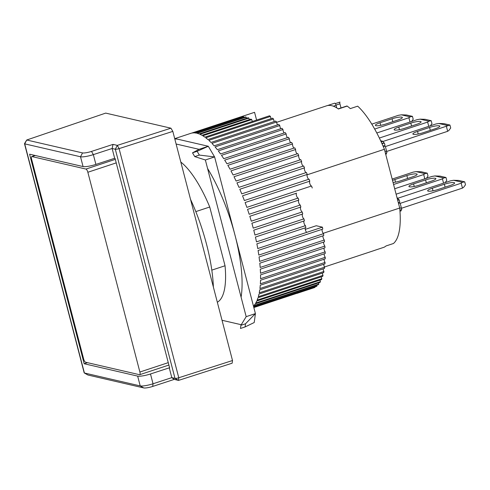 <?xml version="1.0" encoding="UTF-8"?>
<svg xmlns="http://www.w3.org/2000/svg" width="490" height="490" viewBox="0 0 490 490"><rect width="100%" height="100%" fill="white"/><g stroke="black" fill="none" stroke-linecap="round" stroke-linejoin="round"><path stroke-width="0.73" d="M392.821 121.685L392.061 118.782A7.724 1.415 165.4 0 1 401.806 117.141A7.724 1.415 165.4 0 1 402.345 117.484A7.724 1.415 165.4 0 1 397.684 120.081L385.667 124.05A7.724 1.415 165.4 0 1 375.389 125.348A7.724 1.415 165.4 0 1 380.044 122.751L380.718 125.342M411.625 121.477L413.217 119.309L412.451 116.369L406.455 114.985L401.347 114.819L398.401 115.315L371.781 124.117M374.672 129.054L408.899 117.741L410.014 122.01M412.451 116.369L410.148 116.853L408.899 117.741M392.061 118.782L380.044 122.751M401.347 114.819L410.148 116.853M276.648 122.322L326.622 105.809A76.177 24.8 71.7 0 1 331.65 105.675A76.177 24.8 71.7 0 1 338.4 108.988L347.177 106.091A76.177 24.8 71.7 0 1 350.283 108.615L357.676 106.171A76.177 24.8 71.7 0 1 384.405 149.279L399.711 208.03A76.177 24.8 71.7 0 1 393.446 243.506L386.053 245.949A76.177 24.8 71.7 0 1 383.952 247.279A2.058 0.668 -108.3 0 1 383.933 247.285A2.058 0.668 -108.3 0 1 383.915 247.291M335.313 103.611L339.95 102.073A2.058 0.668 -108.3 0 0 339.919 103.813L340.997 107.941M383.952 247.279L375.175 250.176A76.177 24.8 71.7 0 1 374.427 250.464L324.515 266.964M399.711 208.03L323.167 233.326M195.804 211.613L209.738 207.007L225.045 265.758L211.809 270.131M307.052 174.844L384.405 149.279M334.676 103.188L327.381 105.595L334.652 103.194A2.058 0.668 71.7 0 1 334.676 103.188A2.058 0.668 71.7 0 1 336.073 105.313L336.74 107.88M397.182 198.321L397.843 198.101L397.078 197.923M397.617 199.994L398.621 199.663L397.843 198.101M397.69 200.288L399.185 199.791L398.621 199.663M399.895 210.192L401.733 209.585L401.384 208.244M399.185 199.791L399.822 202.241L398.327 202.731M399.975 211.227L401.163 210.835L401.169 209.769M381.196 141.922L383.051 141.31L380.657 140.753M383.051 141.31L383.829 142.866L381.912 143.503M383.829 142.866L384.393 143L382.035 143.772M383.388 146.865L383.18 146.057L385.03 145.444L384.393 143M386.592 151.447L386.941 152.788L385.446 153.284M386.377 152.978L386.365 154.038L385.704 154.258M347.177 106.091A2.058 0.668 -108.3 0 0 346.859 106.005L338.216 108.86M245.104 326.928L245.527 323.774L240.909 325.299L240.486 328.453L245.104 326.928L254.218 322.53L255.419 313.606L214.608 156.929L208.305 146.265L174.673 138.492M240.909 325.299L246.176 316.656L205.365 159.979L214.608 156.929L199.357 155.073L197.127 151.306L192.509 152.831L199.063 149.321L176.112 144.017M197.127 151.306L208.305 146.265L199.063 149.321M245.527 323.774L255.419 313.606L246.176 316.656M222.025 320.276L241.258 324.723M225.045 265.758A76.177 24.8 71.7 0 1 217.327 302.238M180.81 162.055A76.177 24.8 71.7 0 1 209.738 207.007M205.365 159.979L194.732 156.604L199.357 155.073M192.509 152.831L194.732 156.604M407.613 178.482L406.853 175.573A7.724 1.415 165.4 0 1 416.598 173.938A7.724 1.415 165.4 0 1 417.137 174.281A7.724 1.415 165.4 0 1 412.476 176.878L400.465 180.847A7.724 1.415 165.4 0 1 393.06 182.507M426.416 178.268L428.009 176.1L427.243 173.166L421.247 171.776L416.145 171.616L413.199 172.113L392.165 179.064M393.58 184.491L423.697 174.538L424.805 178.801M427.243 173.166L424.94 173.65L423.697 174.538M392.521 180.418A7.724 1.415 165.4 0 1 394.842 179.548L395.516 182.133M406.853 175.573L394.842 179.548M416.145 171.616L424.94 173.65M411.563 126.022L410.804 123.113A7.724 1.415 165.4 0 1 420.549 121.471A7.724 1.415 165.4 0 1 421.088 121.82A7.724 1.415 165.4 0 1 416.427 124.417L404.415 128.386A7.724 1.415 165.4 0 1 394.132 129.679A7.724 1.415 165.4 0 1 398.793 127.088L399.466 129.672M430.367 125.808L431.96 123.639L431.194 120.705L425.198 119.315L420.095 119.156L417.149 119.652L376.804 132.98M379.358 138.033L427.648 122.077L428.756 126.34M431.194 120.705L428.891 121.189L427.648 122.077M410.804 123.113L398.793 127.088M420.095 119.156L428.891 121.189M115.309 159.366L85.958 169.062L31.973 156.579A3.087 1.004 71.7 0 0 31.77 156.586A3.087 1.004 71.7 0 0 31.617 159.262L83.649 359.023A3.087 1.004 71.7 0 0 85.542 362.22L139.528 374.703A3.087 1.004 71.7 0 0 139.73 374.697L168.885 365.062M168.26 362.649L139.883 372.026L87.851 172.26L116.222 162.882M139.883 372.026A3.087 1.004 71.7 0 1 139.73 374.697M85.958 169.062A3.087 1.004 71.7 0 1 87.851 172.26M430.306 130.358L429.552 127.449A7.724 1.415 165.4 0 1 439.291 125.808A7.724 1.415 165.4 0 1 439.83 126.151A7.724 1.415 165.4 0 1 435.175 128.748L423.158 132.717A7.724 1.415 165.4 0 1 412.874 134.015A7.724 1.415 165.4 0 1 417.535 131.418L418.209 134.009M383.18 146.057L385.397 146.571L449.943 125.036L450.708 127.976L448.913 130.42L447.664 131.308L386.671 151.465L384.864 151.049M449.943 125.036L443.94 123.652L438.838 123.486L435.892 123.982L383.113 141.426M385.397 146.571L386.671 151.465M446.39 126.408L447.664 131.308M429.552 127.449L417.535 131.418M438.838 123.486L447.633 125.52M213.371 287.042A90.589 29.492 -108.3 0 0 190.524 199.344M305.264 227.838A2.573 0.839 -108.3 0 0 305.497 230.233A2.573 0.839 -108.3 0 0 306.728 232.358L322.438 227.164L316.258 225.737L305.27 229.363M178.317 139.332A92.647 30.166 -108.3 0 0 174.808 139.007M175.01 138.566L190.684 133.384A92.647 30.166 -108.3 0 1 191.461 133.164L240.443 116.975A92.647 30.166 71.7 0 1 241.129 116.834L192.147 133.023A92.647 30.166 -108.3 0 1 193.856 132.882L242.838 116.694A92.647 30.166 71.7 0 1 243.573 116.712L194.591 132.9A92.647 30.166 -108.3 0 1 196.41 133.139L245.392 116.951A92.647 30.166 71.7 0 1 245.778 117.037A92.647 30.166 71.7 0 1 246.17 117.135A2.573 0.839 -108.3 0 0 246.55 118.268M240.498 116.963L254.567 112.314L240.645 116.932M302.391 214.093A2.573 0.839 -108.3 0 0 302.544 216.654A2.573 0.839 -108.3 0 0 303.941 218.852L254.959 235.041A92.647 30.166 -108.3 0 0 253.759 230.171L302.74 213.983A92.647 30.166 71.7 0 0 302.207 211.956L253.232 228.144A92.647 30.166 -108.3 0 0 251.885 223.232L300.86 207.043A92.647 30.166 71.7 0 0 300.278 205.01L251.297 221.198A92.647 30.166 -108.3 0 0 249.808 216.286L298.79 200.098A92.647 30.166 71.7 0 0 298.147 198.07L249.165 214.259A92.647 30.166 -108.3 0 0 247.548 209.371L296.524 193.189A2.573 0.839 -108.3 0 0 296.554 195.896A2.573 0.839 -108.3 0 0 298.147 198.07M303.935 221.014A2.573 0.839 -108.3 0 0 304.137 223.501A2.573 0.839 -108.3 0 0 305.448 225.67L256.472 241.858A92.647 30.166 -108.3 0 0 255.425 237.05L304.406 220.861A92.647 30.166 71.7 0 0 303.941 218.852M322.077 229.326A2.573 0.839 -108.3 0 0 322.346 231.635A2.573 0.839 -108.3 0 0 323.498 233.693L258.806 255.07A92.647 30.166 -108.3 0 0 258.083 250.476L322.775 229.093A92.647 30.166 -108.3 0 0 322.445 227.17L257.752 248.546A92.647 30.166 -108.3 0 0 256.87 243.83L305.852 227.642A92.647 30.166 71.7 0 0 305.448 225.67M322.947 235.831A2.573 0.839 -108.3 0 0 324.307 240.002L259.614 261.384A92.647 30.166 -108.3 0 0 259.069 256.944L323.761 235.561A92.647 30.166 -108.3 0 0 323.498 233.693M323.578 242.109A2.573 0.839 -108.3 0 0 324.87 246.072L260.178 267.454A92.647 30.166 -108.3 0 0 259.804 263.185L324.496 241.809A92.647 30.166 -108.3 0 0 324.307 240.002M323.976 248.13A2.573 0.839 -108.3 0 0 325.182 251.854L260.496 273.236A92.647 30.166 -108.3 0 0 260.294 269.175L324.986 247.793A92.647 30.166 -108.3 0 0 324.87 246.072M324.123 253.857A2.573 0.839 -108.3 0 0 325.25 257.317L260.558 278.7A92.647 30.166 -108.3 0 0 260.539 274.865L325.231 253.489A92.647 30.166 -108.3 0 0 325.182 251.854M324.025 259.247A2.573 0.839 -108.3 0 0 325.06 262.426L260.368 283.808A92.647 30.166 -108.3 0 0 260.527 280.231L325.219 258.849A92.647 30.166 -108.3 0 0 325.25 257.317M323.688 264.269A2.573 0.839 -108.3 0 0 324.625 267.154L259.933 288.53A92.647 30.166 -108.3 0 0 260.27 285.229L324.956 263.853A92.647 30.166 -108.3 0 0 325.06 262.426M323.106 268.9A2.573 0.839 -108.3 0 0 323.939 271.46L259.247 292.842A92.647 30.166 -108.3 0 0 259.755 289.835L324.447 268.459A92.647 30.166 -108.3 0 0 324.625 267.154M322.285 273.108A2.573 0.839 -108.3 0 0 323.008 275.331L258.316 296.713A92.647 30.166 -108.3 0 0 258.996 294.018L323.688 272.642A92.647 30.166 -108.3 0 0 323.939 271.46M321.232 276.862A2.573 0.839 -108.3 0 0 321.838 278.737L257.146 300.119A92.647 30.166 -108.3 0 0 257.997 297.755L322.69 276.378A92.647 30.166 -108.3 0 0 323.008 275.331M319.946 280.139A2.573 0.839 -108.3 0 0 320.442 281.658L255.749 303.034A92.647 30.166 -108.3 0 0 256.76 301.019L321.452 279.643A92.647 30.166 -108.3 0 0 321.838 278.737M318.451 282.926A2.573 0.839 -108.3 0 0 318.825 284.071L254.132 305.454A92.647 30.166 -108.3 0 0 255.296 303.794L319.988 282.418A92.647 30.166 -108.3 0 0 320.442 281.658M316.742 285.198A2.573 0.839 -108.3 0 0 316.993 285.97L253.673 306.893M314.831 286.95A2.573 0.839 -108.3 0 0 314.96 287.336L253.838 307.536M297.026 293.351A2.573 0.839 -108.3 0 0 297.026 293.357L314.329 287.636A92.647 30.166 -108.3 0 0 314.96 287.336M241.092 297.13A92.647 30.166 -108.3 0 0 207.576 168.462M246.17 117.135L197.188 133.317A92.647 30.166 -108.3 0 1 199.112 133.948L248.093 117.759A92.647 30.166 71.7 0 1 248.908 118.096A2.573 0.839 -108.3 0 0 249.41 119.597M248.908 118.096L199.926 134.285A92.647 30.166 -108.3 0 1 201.935 135.289L250.917 119.101A92.647 30.166 71.7 0 1 251.768 119.597A2.573 0.839 -108.3 0 0 252.393 121.459M241.129 116.834A2.573 0.839 -108.3 0 0 241.252 117.214M243.573 116.712A2.573 0.839 -108.3 0 0 243.824 117.471M312.24 187.995A92.647 30.166 -108.3 0 0 311.548 185.98L246.856 207.362A92.647 30.166 -108.3 0 0 245.116 202.535L309.809 181.153A92.647 30.166 -108.3 0 0 309.068 179.168L244.375 200.551A92.647 30.166 -108.3 0 0 242.532 195.81L307.224 174.428A92.647 30.166 -108.3 0 0 306.44 172.486L241.748 193.869A92.647 30.166 -108.3 0 0 239.806 189.238L304.498 167.862A92.647 30.166 -108.3 0 0 303.678 165.975L238.985 187.352A92.647 30.166 -108.3 0 0 236.958 182.874L301.644 161.492A92.647 30.166 -108.3 0 0 300.793 159.673L236.1 181.049A92.647 30.166 -108.3 0 0 234 176.737L298.692 155.361A92.647 30.166 -108.3 0 0 297.81 153.615L233.118 174.997A92.647 30.166 -108.3 0 0 230.955 170.881L295.648 149.499A92.647 30.166 -108.3 0 0 294.741 147.845L230.049 169.228A92.647 30.166 -108.3 0 0 227.838 165.338L292.53 143.956A92.647 30.166 -108.3 0 0 291.611 142.4L226.919 163.776A92.647 30.166 -108.3 0 0 224.677 160.138L289.37 138.756A92.647 30.166 -108.3 0 0 288.439 137.304L223.746 158.686A92.647 30.166 -108.3 0 0 221.486 155.312L286.178 133.935A92.647 30.166 -108.3 0 0 285.235 132.6L220.549 153.976A92.647 30.166 -108.3 0 0 218.277 150.896L282.969 129.519A92.647 30.166 -108.3 0 0 282.032 128.306L217.339 149.689A92.647 30.166 -108.3 0 0 215.086 146.914L279.778 125.538A92.647 30.166 -108.3 0 0 278.847 124.454L214.155 145.836A92.647 30.166 -108.3 0 0 211.919 143.392L276.611 122.016A92.647 30.166 -108.3 0 0 275.692 121.073L211 142.455A92.647 30.166 -108.3 0 0 208.801 140.354L273.493 118.972A92.647 30.166 -108.3 0 0 272.593 118.176L207.901 139.558A92.647 30.166 -108.3 0 0 205.751 137.806L270.443 116.43A92.647 30.166 -108.3 0 0 269.561 115.781L204.869 137.163A92.647 30.166 -108.3 0 0 202.787 135.779L251.768 119.597M270.443 116.43A2.573 0.839 -108.3 0 0 271.184 118.641M273.493 118.972A2.573 0.839 -108.3 0 0 274.345 121.52M276.611 122.016A2.573 0.839 -108.3 0 0 277.573 124.877M279.778 125.538A2.573 0.839 -108.3 0 0 280.837 128.699M282.969 129.519A2.573 0.839 -108.3 0 0 284.127 132.962M286.178 133.935A2.573 0.839 -108.3 0 0 287.422 137.641M289.37 138.756A2.573 0.839 -108.3 0 0 290.693 142.7M292.53 143.956A2.573 0.839 -108.3 0 0 293.927 148.115M295.648 149.499A2.573 0.839 -108.3 0 0 295.948 151.839A2.573 0.839 -108.3 0 0 297.105 153.848M298.692 155.361A2.573 0.839 -108.3 0 0 298.961 157.792A2.573 0.839 -108.3 0 0 300.205 159.863M301.644 161.492A2.573 0.839 -108.3 0 0 301.883 164.015A2.573 0.839 -108.3 0 0 303.206 166.128M304.498 167.862A2.573 0.839 -108.3 0 0 304.694 170.459A2.573 0.839 -108.3 0 0 306.091 172.603M307.224 174.428A2.573 0.839 -108.3 0 0 307.371 177.086A2.573 0.839 -108.3 0 0 308.841 179.248M309.809 181.153A2.573 0.839 -108.3 0 0 309.907 183.86A2.573 0.839 -108.3 0 0 311.444 186.016M298.686 200.134A2.573 0.839 -108.3 0 0 298.741 202.787A2.573 0.839 -108.3 0 0 300.278 205.01M300.639 207.123A2.573 0.839 -108.3 0 0 300.744 209.732A2.573 0.839 -108.3 0 0 302.207 211.956M253.489 306.201A92.647 30.166 -108.3 0 0 253.618 306.06L318.31 284.684A92.647 30.166 -108.3 0 0 318.825 284.071M253.734 307.138L316.418 286.423A92.647 30.166 -108.3 0 0 316.993 285.97M256.589 120.068L254.567 112.326M426.355 182.819L425.602 179.91A7.724 1.415 165.4 0 1 435.341 178.268A7.724 1.415 165.4 0 1 435.88 178.611A7.724 1.415 165.4 0 1 431.225 181.208L419.207 185.183A7.724 1.415 165.4 0 1 408.923 186.476A7.724 1.415 165.4 0 1 413.585 183.879L414.258 186.47M445.159 182.605L446.757 180.436L445.992 177.496L439.989 176.112L434.887 175.947L431.941 176.443L394.689 188.754M396.104 194.187L442.439 178.875L443.548 183.138M445.992 177.496L443.683 177.98L442.439 178.875M425.602 179.91L413.585 183.879M434.887 175.947L443.683 177.98M232.511 360.524L178.776 377.759L178.538 380.399L232.15 363.2L232.511 360.524L172.823 131.387L170.93 128.184L105.699 113.104L26.723 140.005L24.524 143.607A3.087 0.57 165.4 0 0 24.5 143.723L84.188 372.865A3.087 0.57 -14.6 0 0 84.268 372.951A3.087 0.57 -14.6 0 0 84.403 373L87.943 375.022L84.268 372.951M170.93 128.184L117.324 145.383L119.088 148.617A3.087 0.57 165.4 0 1 115.315 149.236L175.004 378.372A3.087 0.57 -14.6 0 0 178.776 377.759L119.088 148.617L172.823 131.387M174.244 379.401L171.812 377.637L175.004 378.372L178.538 380.399L174.244 379.401L152.721 386.432A7.203 1.323 165.4 0 1 143.742 387.927L87.943 375.022M152.721 386.432L153.033 383.768L171.812 377.637L169.258 367.843L169.638 367.929L115.052 158.374L114.672 158.288L112.124 148.495L115.315 149.236L117.324 145.383L113.025 144.385L91.508 151.416A7.203 1.323 165.4 0 1 82.528 152.911L26.723 140.005L24.714 143.858A3.087 0.57 165.4 0 1 24.5 143.723M82.528 152.911L80.519 156.763L83.067 166.557L29.59 154.191L84.176 363.745L137.653 376.112A10.296 1.893 165.4 0 0 150.485 373.974L153.033 383.768A10.296 1.893 165.4 0 1 140.207 385.906L84.403 373L24.714 143.858L80.519 156.763A10.296 1.893 -14.6 0 0 93.345 154.626L91.508 151.416M83.067 166.557A10.296 1.893 -14.6 0 0 95.899 164.419L93.345 154.626L112.124 148.495L113.025 144.385M150.485 373.974L169.258 367.843M114.672 158.288L95.899 164.419M84.176 363.745L87.453 362.661M445.104 187.149L444.344 184.246A7.724 1.415 165.4 0 1 454.089 182.605A7.724 1.415 165.4 0 1 454.628 182.948A7.724 1.415 165.4 0 1 449.967 185.545L437.956 189.514A7.724 1.415 165.4 0 1 427.672 190.812A7.724 1.415 165.4 0 1 432.327 188.215L433.007 190.806M398.388 202.946L400.189 203.362L461.182 183.205L462.431 182.317L464.734 181.833L465.5 184.773L463.705 187.211L462.462 188.105L401.463 208.262L399.662 207.846M464.734 181.833L458.738 180.443L453.636 180.283L450.69 180.779L397.905 198.223M400.189 203.362L401.463 208.262M461.182 183.205L462.462 188.105M444.344 184.246L432.327 188.215M453.636 180.283L462.431 182.317M339.919 103.813L336.011 105.105M333.384 106.201L336.073 105.313M31.973 156.579L35.249 155.502M143.742 387.927L140.207 385.906L137.653 376.112M375.162 250.182L383.933 247.285M31.77 156.586L35.139 155.471"/></g></svg>
